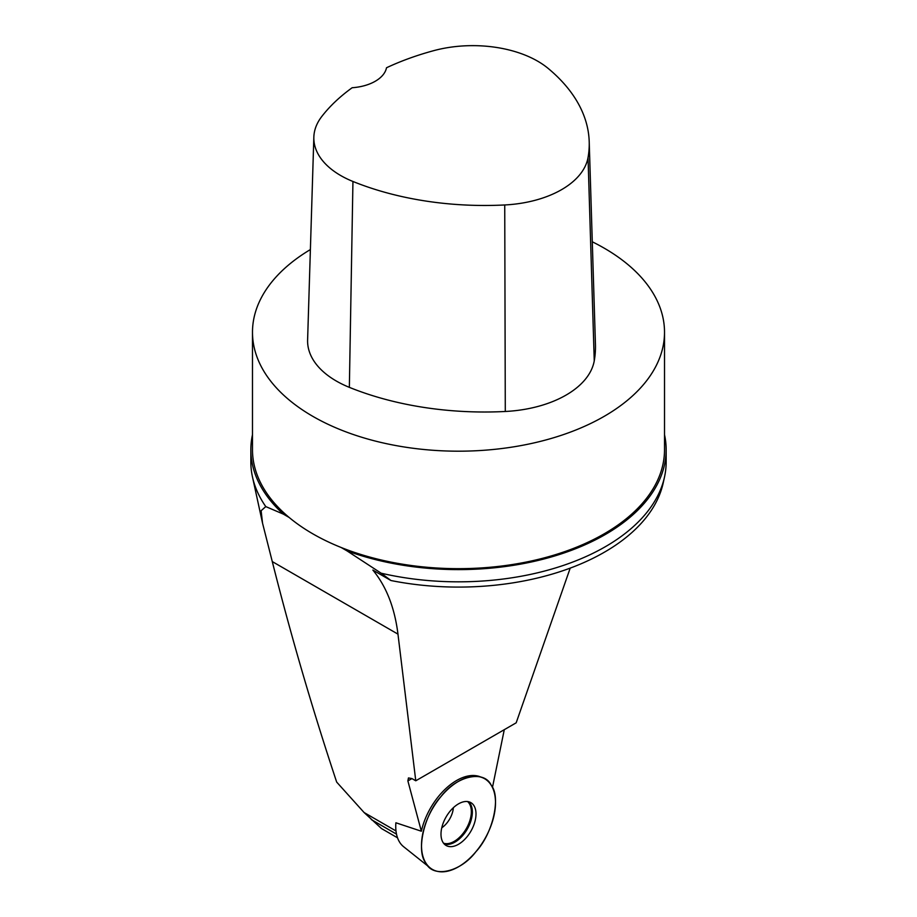 <?xml version="1.0" encoding="UTF-8"?>
<svg xmlns="http://www.w3.org/2000/svg" width="917" height="917" viewBox="0 0 917 917"><rect width="100%" height="100%" fill="white"/><g stroke="black" fill="none" stroke-linecap="round" stroke-linejoin="round"><path stroke-width="1.38" d="M395.995 830.951L364.095 812.531L381.541 828.59L397.531 837.817M592.29 241.79A206.016 118.946 180 0 1 604.177 248.14A206.016 118.946 180 0 1 664.516 332.241L664.516 449.72A206.016 118.946 180 0 1 554.063 555.094A206.016 118.946 180 0 1 341.135 547.483L346.981 550.853A207.655 119.886 -0 0 0 558.407 554.819A207.655 119.886 -0 0 0 666.155 449.72L666.155 461.939A207.655 119.886 180 0 1 664.538 476.886L663.243 482.8A206.359 119.141 180 0 1 390.974 580.53L372.852 570.065C386.309 586.33 394.677 607.696 397.967 634.14L415.768 780.791L411.939 778.579L408.455 777.937L407.882 780.917L421.35 831.215L395.88 822.778A47.226 27.269 120 0 0 403.56 846.666L430.165 867.895A52.326 30.204 -60 0 1 432.343 808.966A52.326 30.204 -60 0 1 482.296 777.616A52.326 30.204 -60 0 1 475.934 851.687A52.326 30.204 -60 0 1 430.165 867.895M364.095 812.531L336.677 782.086C312.388 709.059 290.93 635.55 272.28 561.582L262.549 523.206L261.116 510.723L265.781 506.597A207.655 119.886 180 0 1 252.462 476.886A207.655 119.886 180 0 1 250.845 461.939L250.845 449.72A207.655 119.886 -0 0 0 283.33 514.105L265.781 506.597M415.768 780.791L516.179 722.814L570.202 568.116M492.452 787.497L504.281 729.68M252.484 434.704A207.655 119.886 -0 0 0 250.845 449.72M589.207 141.665A229.204 132.335 180 0 0 548.079 68.351A91.86 53.037 180 0 0 433.707 50.664A229.204 132.335 180 0 0 386.504 67.766A39.236 22.661 180 0 1 352.162 87.734A229.204 132.335 180 0 0 321.856 116.39A91.86 53.037 180 0 0 313.843 137.114L307.608 339.978A98.108 56.636 180 0 0 349.354 387.352A235.451 135.934 180 0 0 505.29 411.481A98.108 56.636 180 0 0 594.25 360.862A235.451 135.934 180 0 0 595.442 344.528L589.207 141.665A229.204 132.335 180 0 1 588.038 157.564A91.86 53.037 180 0 1 504.74 204.961A229.204 132.335 180 0 1 352.942 181.474A91.86 53.037 180 0 1 313.843 137.114M664.516 332.241A206.016 118.946 180 0 1 458.5 451.187A206.016 118.946 180 0 1 252.484 332.241A206.016 118.946 180 0 1 310.382 249.562M341.135 547.483A206.016 118.946 180 0 1 289.176 517.486A206.016 118.946 180 0 1 252.484 449.72L252.484 332.241M289.176 517.486L283.33 514.105M346.981 550.853L381.163 573.205L390.974 580.53M421.35 831.215A51.994 30.02 -60 0 1 480.233 776.802L482.296 777.616M664.538 476.886A207.655 119.886 180 0 1 381.163 573.205M666.155 449.72A207.655 119.886 -0 0 0 664.516 434.704M470.88 831.215A24.748 14.294 120 0 0 470.513 802.444A24.748 14.294 120 0 0 446.12 816.921A24.748 14.294 120 0 0 445.777 845.291A24.748 14.294 120 0 0 470.88 831.215M475.934 851.687C460.563 872.193 433.03 878.44 425.866 863.035C415.779 851.114 424.147 814.502 441.066 796.449C456.437 775.931 483.97 769.695 491.134 785.09C501.221 797.011 492.853 833.633 475.934 851.687M371.351 819.603L396.499 834.126M397.967 634.14L272.28 561.582M352.942 181.474L349.354 387.352M407.882 780.917L411.939 778.579M504.74 204.961L505.29 411.481M588.038 157.564L594.25 360.862M468.587 801.733A24.553 14.179 -60 0 1 467.269 829.128A24.553 14.179 -60 0 1 444.206 843.972M443.53 843.182A24.174 13.961 120 0 0 466.329 828.59A24.174 13.961 120 0 0 467.567 801.55M453.365 807.705A17.985 10.385 -60 0 1 449.685 818.984A17.985 10.385 -60 0 1 441.765 827.799M262.434 522.701L252.462 476.886"/></g></svg>
